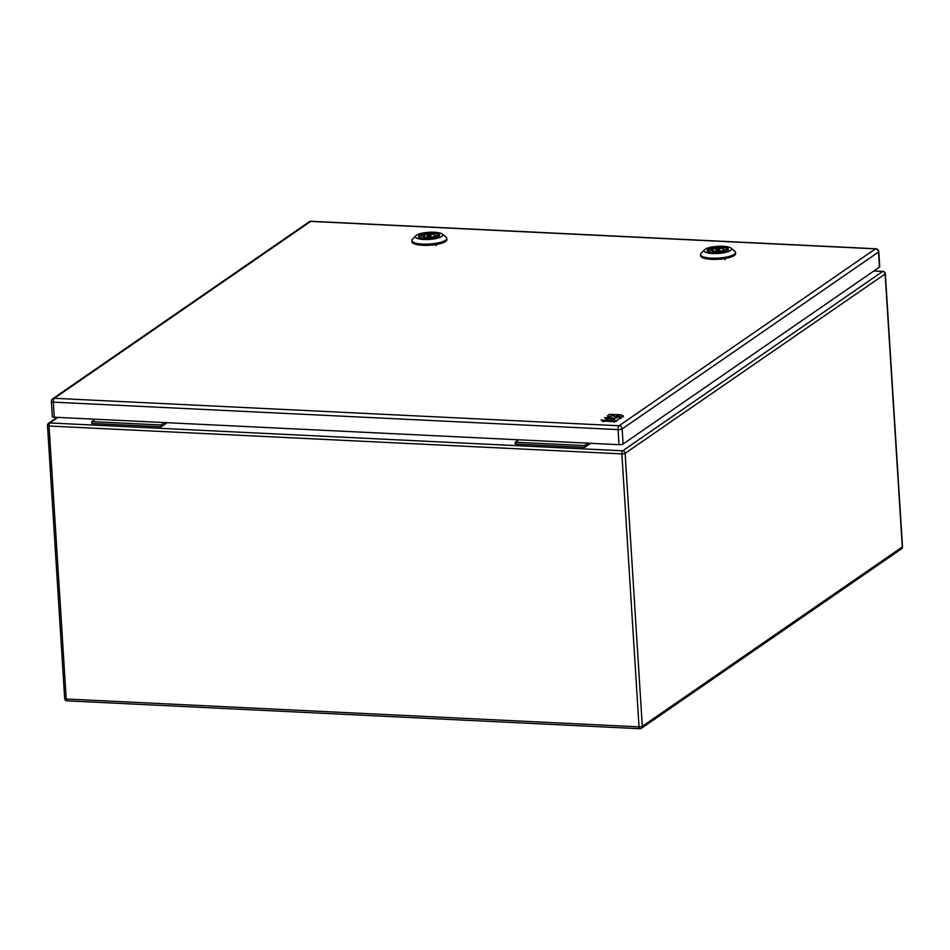 <?xml version="1.0" encoding="UTF-8"?>
<svg xmlns="http://www.w3.org/2000/svg" width="950" height="950" viewBox="0 0 950 950"><rect width="100%" height="100%" fill="white"/><g stroke="black" fill="none" stroke-linecap="round" stroke-linejoin="round"><path stroke-width="1.43" d="M590.591 443.306L584.642 447.402L515.351 444.03L515.232 442.225L518.747 439.803M588.038 443.175L584.535 445.598L515.232 442.225M584.642 447.402L584.535 445.598M167.105 422.702L161.156 426.799L91.853 423.439L91.746 421.622L95.249 419.199M164.54 422.572L161.037 424.994L91.746 421.622M161.156 426.799L161.037 424.994M619.008 444.683L618.058 429.602A3.123 1.199 -87.2 0 1 619.068 425.766L875.449 248.864A3.123 1.199 -87.2 0 1 875.793 248.757L311.054 221.279A3.123 1.199 92.8 0 0 310.721 221.398A3.123 2.779 -124.6 0 0 309.13 221.837L52.737 398.739A3.123 2.779 55.4 0 1 54.328 398.299L619.068 425.766A3.123 2.779 55.4 0 1 622.143 428.925A3.123 0.808 176.4 0 1 618.058 429.602L53.331 402.135A3.123 0.808 176.4 0 1 51.395 401.506L52.345 416.587A3.123 0.808 -3.6 0 0 54.281 417.216L619.008 444.683A3.123 0.808 -3.6 0 0 623.093 444.006L879.474 267.104A3.123 0.808 -3.6 0 0 879.712 266.76L878.762 251.691A3.123 0.808 176.4 0 1 878.524 252.023L622.143 428.925L623.093 444.006M411.825 240.588L411.908 241.787A17.516 4.548 -3.6 0 0 426.134 245.349A17.516 4.548 -3.6 0 0 445.562 241.478A17.516 4.548 -3.6 0 0 446.88 239.59L446.797 238.379A17.516 4.548 176.4 0 1 445.479 240.267A17.516 4.548 176.4 0 1 426.063 244.15A17.516 4.548 176.4 0 1 411.825 240.588A17.516 4.548 176.4 0 1 412.395 239.329L415.791 235.743A13.763 3.574 176.4 0 1 416.385 235.244A13.763 3.574 176.4 0 1 429.792 232.251A13.763 3.574 176.4 0 1 442.261 234.08A13.763 3.574 176.4 0 1 441.798 236.479A13.763 3.574 176.4 0 1 424.721 239.519A13.763 3.574 176.4 0 1 415.791 235.743M442.261 234.08L446.084 237.203A17.516 4.548 176.4 0 1 446.797 238.379M438.9 236.348A10.64 2.755 -3.6 0 0 439.363 235.956A10.64 2.755 -3.6 0 0 432.464 233.047A10.64 2.755 -3.6 0 0 419.271 235.386A10.64 2.755 -3.6 0 0 418.902 237.251A10.64 2.755 -3.6 0 0 428.545 238.664A10.64 2.755 -3.6 0 0 438.9 236.348M439.019 236.265A10.011 2.601 -3.6 0 0 439.114 235.838A10.011 2.601 -3.6 0 0 438.769 235.22A9.702 2.518 176.4 0 1 438.579 235.802L438.627 236.514M421.052 235.41A10.011 2.601 -3.6 0 0 419.995 235.956M419.401 236.431A10.011 2.601 -3.6 0 0 419.128 237.096A10.011 2.601 -3.6 0 0 419.294 237.5M437.154 236.787A9.702 2.518 176.4 0 1 425.398 238.414A9.702 2.518 176.4 0 1 419.413 236.479A9.702 2.518 176.4 0 1 419.591 235.933L423.106 236.099A6.009 1.556 -3.6 0 0 423.094 236.241A6.009 1.556 -3.6 0 0 427.049 237.453A6.009 1.556 -3.6 0 0 433.639 236.609L437.178 237.179M438.841 236.384L438.769 235.256A9.702 2.518 176.4 0 0 432.784 233.32A9.702 2.518 176.4 0 0 421.016 234.947L421.088 236.004M421.016 234.947L424.531 235.113L424.662 237.179M424.531 235.113A6.009 1.556 -3.6 0 1 431.122 234.282A6.009 1.556 -3.6 0 1 435.088 235.493A6.009 1.556 -3.6 0 1 435.064 235.624L438.579 235.802M435.064 235.624L435.136 236.692M429.804 235.374L430.968 235.743L428.379 236.36L427.215 235.98L429.804 235.374M436.406 244.447L436.466 245.385L436.418 244.447M435.907 244.53L435.967 245.48M700.554 254.636L700.625 255.835A17.516 4.548 -3.6 0 0 714.851 259.397A17.516 4.548 -3.6 0 0 734.279 255.526A17.516 4.548 -3.6 0 0 735.597 253.638L735.526 252.427A17.516 4.548 176.4 0 1 734.207 254.315A17.516 4.548 176.4 0 1 714.78 258.198A17.516 4.548 176.4 0 1 700.554 254.636A17.516 4.548 176.4 0 1 701.112 253.377L704.508 249.791A13.763 3.574 176.4 0 1 705.102 249.292A13.763 3.574 176.4 0 1 718.509 246.299A13.763 3.574 176.4 0 1 730.977 248.116A13.763 3.574 176.4 0 1 730.514 250.527A13.763 3.574 176.4 0 1 713.438 253.555A13.763 3.574 176.4 0 1 704.508 249.791M730.977 248.116L734.801 251.251A17.516 4.548 176.4 0 1 735.526 252.427M727.629 250.384A10.64 2.755 -3.6 0 0 728.08 250.004A10.64 2.755 -3.6 0 0 721.181 247.095A10.64 2.755 -3.6 0 0 707.988 249.434A10.64 2.755 -3.6 0 0 707.631 251.299A10.64 2.755 -3.6 0 0 717.262 252.7A10.64 2.755 -3.6 0 0 727.629 250.384M727.736 250.313A10.011 2.601 -3.6 0 0 727.842 249.886A10.011 2.601 -3.6 0 0 727.486 249.256M709.769 249.458A10.011 2.601 -3.6 0 0 708.712 249.993M725.895 251.227L725.871 250.836A9.702 2.518 176.4 0 1 714.115 252.463A9.702 2.518 176.4 0 1 708.13 250.515A10.011 2.601 -3.6 0 0 707.857 251.144A10.011 2.601 -3.6 0 0 708.011 251.548M708.201 251.655L708.13 250.515A9.702 2.518 176.4 0 1 708.308 249.981L711.823 250.147A6.009 1.556 -3.6 0 0 711.811 250.289A6.009 1.556 -3.6 0 0 715.778 251.501A6.009 1.556 -3.6 0 0 722.356 250.658L725.871 250.836M727.344 250.562L727.308 249.85A9.702 2.518 176.4 0 0 727.486 249.304A9.702 2.518 176.4 0 0 721.501 247.368A9.702 2.518 176.4 0 0 709.745 248.995L709.804 250.052M709.745 248.995L713.26 249.161L713.391 251.227M713.26 249.161A6.009 1.556 -3.6 0 1 719.839 248.318A6.009 1.556 -3.6 0 1 723.805 249.529A6.009 1.556 -3.6 0 1 723.793 249.672L727.308 249.85M723.793 249.672L723.852 250.729M718.521 249.422L719.684 249.791L717.096 250.408L715.932 250.028L718.521 249.422M725.135 258.495L725.182 259.433L725.135 258.495M724.624 258.578L724.684 259.528M618.866 416.896L620.326 418.083L615.944 420.909L614.329 420.054L614.46 419.081L607.038 418.724L604.544 417.668L615.885 418.095L618.866 416.896M609.306 414.366L620.766 414.711L623.342 415.898L621.252 417.24L619.364 415.696L615.719 416.456L612.311 415.352L609.271 416.729L607.513 415.708L609.306 414.366M612.37 420.506L614.448 421.657L603.547 421.123L601.065 420.066L612.37 420.506M57.902 417.383L49.851 422.952L622.666 450.811L882.681 271.451L873.798 271.011M47.69 425.244A2.506 2.221 55.4 0 1 49.851 422.952A2.506 0.962 92.8 0 0 49.044 426.016A2.506 0.653 176.4 0 1 47.5 425.517L64.671 698.511A2.506 0.653 -3.6 0 0 66.215 699.01L639.041 726.869L621.87 453.886L49.044 426.016L66.215 699.01A2.506 0.962 92.8 0 0 67.046 700.851A2.506 0.962 92.8 0 0 67.319 700.768M621.87 453.886A2.506 0.962 -87.2 0 1 622.666 450.811A2.506 2.221 55.4 0 1 625.124 453.34A2.506 0.653 176.4 0 1 621.87 453.886M873.941 270.916L882.954 271.356A2.506 2.506 0 0 1 885.329 273.707A2.506 0.653 176.4 0 1 885.139 273.968L625.124 453.34L642.307 726.322L902.31 546.962L885.139 273.968A2.506 2.221 -124.6 0 0 882.681 271.451A2.506 0.962 -87.2 0 1 882.954 271.356A2.506 0.962 -87.2 0 1 883.31 271.569M64.861 698.238A2.506 0.653 -3.6 0 0 64.671 698.511A2.506 2.506 0 0 0 67.046 700.851L639.873 728.721A2.506 2.506 0 0 0 641.416 728.27A2.506 2.221 55.4 0 1 640.146 728.626A2.506 0.962 -87.2 0 1 639.873 728.721A2.506 0.962 -87.2 0 1 639.041 726.869A2.506 0.653 -3.6 0 0 642.307 726.322A2.506 2.221 55.4 0 1 641.416 728.27L901.419 548.91A2.506 2.221 -124.6 0 0 902.31 546.962A2.506 0.653 -3.6 0 0 902.5 546.689L885.329 273.707M879.474 267.104L878.524 252.023A3.123 2.779 -124.6 0 0 875.449 248.864L310.721 221.398L54.328 398.299A3.123 1.199 92.8 0 0 53.331 402.135L54.281 417.216M620.362 418.689L620.326 418.083M606.064 419.116L606.029 418.511M607.038 418.724L607.074 419.318M614.329 420.054L614.365 420.648M615.826 421.479L615.778 420.874M616.336 420.838L616.372 421.444M607.656 415.874L607.691 416.48M609.152 417.299L609.116 416.694M609.663 416.67L609.698 417.264M611.373 416.112L611.337 415.518M612.311 415.352L612.346 415.957M613.118 415.993L613.082 415.387M614.092 415.589L614.127 416.195M615.588 417.026L615.553 416.421M616.099 416.385L616.146 416.991M617.013 416.397L616.977 415.791M617.951 415.625L617.987 416.231M619.4 416.302L619.364 415.696M619.637 416.385L619.685 416.991M621.134 417.81L621.098 417.204M621.644 417.181L621.68 417.774M623.248 416.706L623.212 416.1M602.585 421.527L602.538 420.921M603.547 421.123L603.594 421.729M614.484 422.251L614.448 421.657M47.5 425.517A2.506 2.506 0 0 1 48.581 423.296L57.19 417.347M901.419 548.91A2.506 2.506 0 0 0 902.5 546.689M311.054 221.279A3.123 3.123 0 0 0 309.13 221.837M878.762 251.691A3.123 3.123 0 0 0 875.793 248.757M52.737 398.739A3.123 3.123 0 0 0 51.395 401.506M419.413 236.479L419.484 237.607M431.051 237.227L430.968 235.743M427.31 237.464L427.215 235.98M727.486 249.304L727.557 250.432M719.779 251.275L719.684 249.791M716.027 251.501L715.932 250.028M620.504 418.487L620.469 417.881M614.222 420.482L614.187 419.876M607.549 416.302L607.513 415.708M619.543 416.812L619.495 416.219M623.39 416.504L623.342 415.898"/></g></svg>
